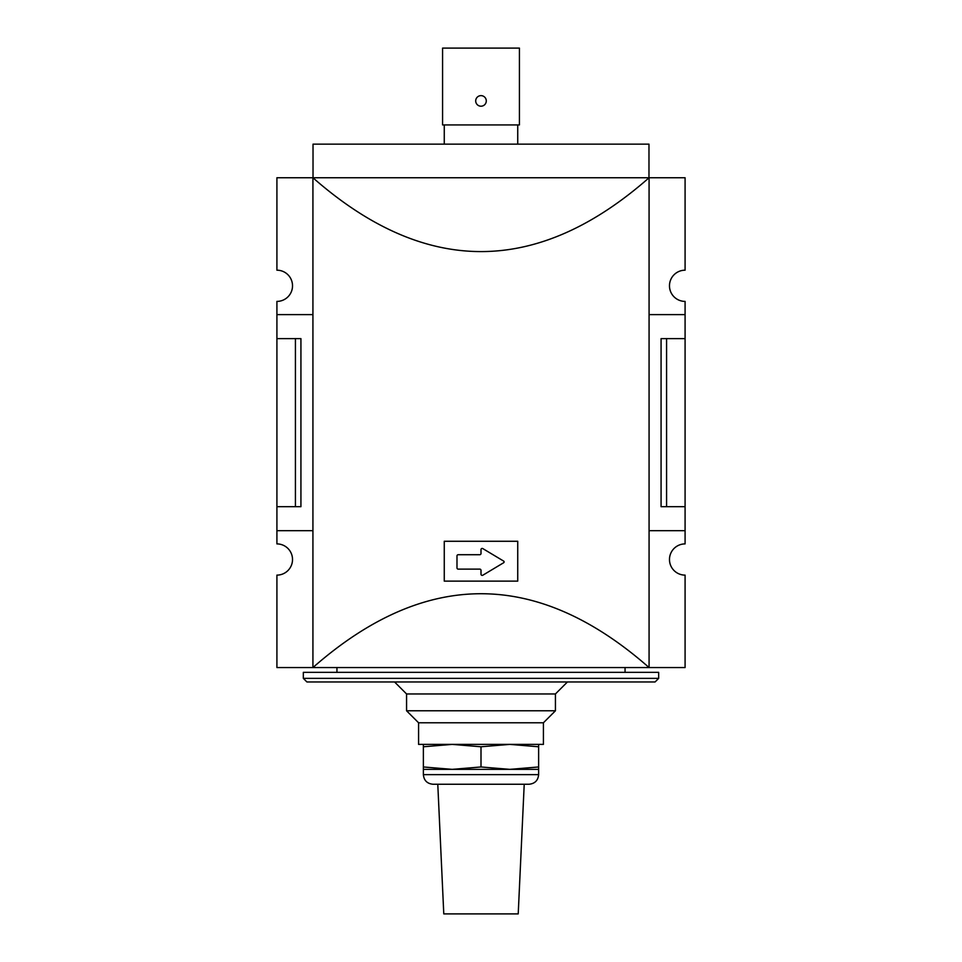 <?xml version="1.0" encoding="UTF-8"?>
<svg xmlns="http://www.w3.org/2000/svg" width="962" height="962" viewBox="0 0 962 962"><rect width="100%" height="100%" fill="white"/><g stroke="black" fill="none" stroke-linecap="round" stroke-linejoin="round"><path stroke-width="1.44" d="M517.736 124.928L517.736 144.144M444.264 124.928L444.264 144.144M418.578 722.775L543.422 722.775L543.422 744.384L418.578 744.384L418.578 722.775L406.565 710.774L406.565 693.963L394.564 681.962M543.422 722.775L555.435 710.774L406.565 710.774M555.435 710.774L555.435 693.963L406.565 693.963M648.977 177.754L313.023 177.754L313.023 144.144L648.977 144.144L648.977 177.754L685.088 177.754L685.088 270.19A15.608 15.608 0 0 0 669.48 285.798A15.608 15.608 0 0 0 685.088 301.407L685.088 338.624L661.074 338.624L661.074 506.685L685.088 506.685L685.088 543.903A15.608 15.608 0 0 0 669.48 559.511A15.608 15.608 0 0 0 685.088 575.12L685.088 667.556L276.912 667.556L276.912 575.12A15.608 15.608 0 0 0 292.52 559.511A15.608 15.608 0 0 0 276.912 543.903L276.912 530.699L312.927 530.699M312.927 667.556C424.976 569.119 537.024 569.119 649.073 667.556L649.073 177.754C537.024 276.19 424.976 276.19 312.927 177.754L312.927 667.556M444.264 541.269L444.264 581.12L517.736 581.12L517.736 541.269L444.264 541.269M313.023 177.754L276.912 177.754L276.912 270.19A15.608 15.608 0 0 1 292.52 285.798A15.608 15.608 0 0 1 276.912 301.407L276.912 338.624L300.926 338.624L300.926 506.685L295.418 506.685L295.418 338.624M685.088 338.624L685.088 506.685M666.582 338.624L666.582 506.685M276.912 338.624L276.912 506.685L295.418 506.685M276.912 506.685L276.912 530.699M312.927 314.61L276.912 314.61M685.088 530.699L649.073 530.699M685.088 314.61L649.073 314.61M456.986 555.916L456.986 567.917A1.202 1.202 0 0 0 458.189 569.119L479.797 569.119A1.202 1.202 0 0 1 481 570.322L481 574.194A1.202 1.202 0 0 0 482.816 575.228L503.643 562.734A0.962 0.962 0 0 0 503.643 561.087L482.816 548.605A1.202 1.202 0 0 0 481 549.627L481 553.511A1.202 1.202 0 0 1 479.797 554.713L458.189 554.713A1.202 1.202 0 0 0 456.986 555.916M658.669 672.354L303.331 672.354L303.331 678.366L658.669 678.366L658.669 672.354M658.669 678.366L655.074 681.962L306.926 681.962L303.331 678.366M486.279 100.926A5.279 5.279 0 0 0 478.354 96.344A5.279 5.279 0 0 0 478.354 105.495A5.279 5.279 0 0 0 486.279 100.926L486.279 100.926M442.58 124.928L519.42 124.928L519.42 48.1L442.58 48.1L442.58 124.928M481 746.777L452.188 744.384L423.376 746.777L423.376 766.967L452.188 769.359L481 766.967L481 746.777L509.812 744.384L538.624 746.777L538.624 744.384M423.376 744.384L423.376 746.777M538.624 774.638C538.059 780.471 534.848 783.681 529.016 784.246L432.984 784.246C427.152 783.681 423.941 780.471 423.376 774.638L538.624 774.638L538.624 746.777M481 766.967L509.812 769.359L538.624 766.967M524.218 784.246L518.217 913.9L443.783 913.9L437.782 784.246M538.624 769.359L423.376 769.359L423.376 766.967M555.435 693.963L567.436 681.962M625.059 672.354L625.059 667.556M336.94 672.354L336.94 667.556M423.376 774.638L423.376 769.359"/></g></svg>
